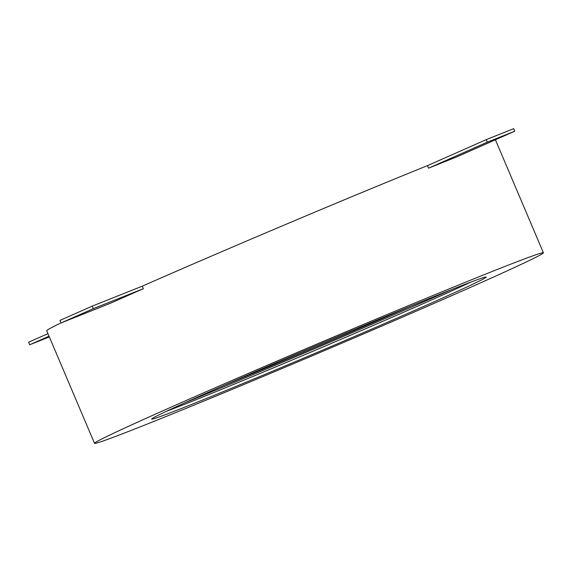 <?xml version="1.0" encoding="UTF-8"?>
<svg xmlns="http://www.w3.org/2000/svg" width="572" height="572" viewBox="0 0 572 572"><rect width="100%" height="100%" fill="white"/><g stroke="black" fill="none" stroke-linecap="round" stroke-linejoin="round"><path stroke-width="0.86" d="M478.092 279.429A181.717 3.325 157 0 0 292.22 355.848A181.717 3.325 157 0 0 151.687 419.076A181.717 3.325 157 0 0 159.817 416.709A181.717 3.325 157 0 0 345.695 340.29A181.717 3.325 157 0 0 486.229 277.062A181.717 3.325 157 0 0 478.092 279.429M105.434 440.161A243.822 4.462 157 0 0 354.833 337.637A243.822 4.462 157 0 0 543.4 252.795A243.822 4.462 157 0 0 532.482 255.977A243.822 4.462 157 0 0 283.083 358.501A243.822 4.462 157 0 0 94.516 443.336A243.822 4.462 157 0 0 105.434 440.161M543.4 252.795L495.595 140.176A243.822 4.462 157 0 0 494.43 140.212M428.535 168.182L487.308 142.163L514.779 131.202L456.006 157.221A243.822 4.462 157 0 0 428.535 168.182L427.456 165.644A243.822 4.462 157 0 0 142.299 286.143L143.379 288.688A243.822 4.462 157 0 0 111.147 302.953L61.047 322.944L59.967 320.399L92.199 306.134L142.299 286.143M61.025 322.894A243.822 4.462 157 0 0 46.711 330.716L94.516 443.336M427.456 165.644L486.229 139.625L513.699 128.664L514.779 131.202M49.342 336.922L29.68 344.766L28.6 342.228L47.955 333.655M166.209 411.404A181.717 3.325 157 0 0 319.176 348.591A181.717 3.325 157 0 0 470.627 282.189M61.047 322.944L93.272 308.673L92.199 306.134M93.272 308.673L143.379 288.688M29.68 344.766L49.035 336.193M487.308 142.163L486.229 139.625M451.673 289.554A240.605 4.404 -23 0 1 184.67 402.888M411.304 305.87A181.717 3.325 -23 0 1 224.46 385.185"/></g></svg>
